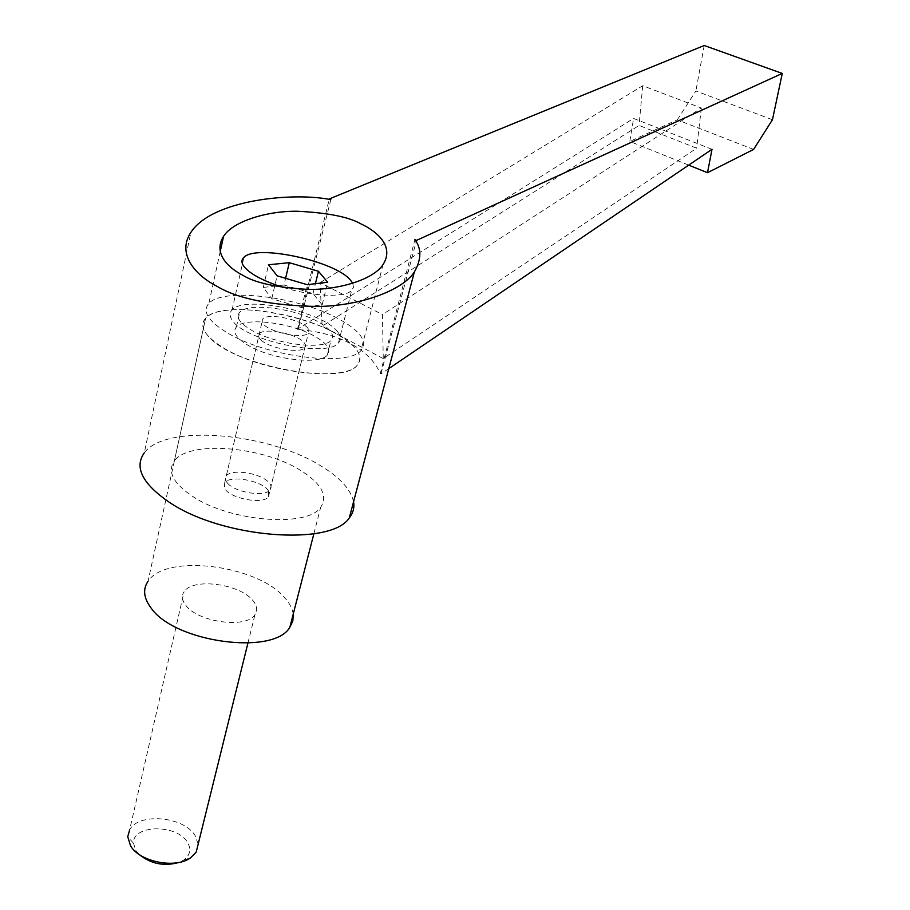 <?xml version="1.0" encoding="UTF-8"?>
<svg xmlns="http://www.w3.org/2000/svg" width="910" height="910" viewBox="0 0 910 910"><rect width="100%" height="100%" fill="white"/><g stroke="black" fill="none" stroke-linecap="round" stroke-linejoin="round"><path stroke-width="0.68" stroke-dasharray="4.55 3.41" d="M138.707 854.126L135.806 850.532L133.52 843.24C132.416 824.608 176.506 823.903 187.255 842C191.566 849.007 190.372 855.025 183.695 860.041L179.077 862.407M198.187 844.082L194.945 835.289C183.399 816.372 138.616 812.403 129.664 829.829L184.07 591.739C181.34 595.788 181.92 600.316 185.811 605.321C198.096 622.463 246.906 628.844 254.959 614.648C257.837 610.314 257.098 605.559 252.741 600.372C239.648 583.708 192.601 577.577 184.07 591.739M261.056 340.033C269.61 348.439 300.289 353.842 304.748 347.825C306.34 346.027 305.68 343.843 302.78 341.296C293.93 333.003 264.002 327.725 259.316 333.708C257.769 335.426 258.349 337.542 261.056 340.033M227.671 483.312C235.633 492.742 265.436 497.247 270.145 489.83C271.794 487.601 271.271 485.064 268.564 482.209C260.305 472.927 231.185 468.525 226.294 475.919C224.679 478.046 225.145 480.514 227.671 483.312M293.225 614.125C292.485 608.767 289.721 603.387 284.91 597.995C257.996 565.121 165.563 553.064 147.989 581.399L205.626 318.204C200.598 323.664 202.248 330.432 210.563 338.509C237.772 366.98 343.115 385.601 357.164 365.285C362.612 358.984 360.132 351.465 349.724 342.706C319.16 315.542 222.142 298.389 205.626 318.204C198.505 326.713 205.296 337.11 225.999 349.383C265.902 372.895 344.981 381.813 357.164 365.285C364.273 355.821 356.584 344.924 334.118 332.594C294.396 310.674 219.81 301.62 205.626 318.204L174.379 460.847C166.996 471.403 173.15 483.301 192.829 496.553C230.742 521.919 307.751 527.618 320.684 507.291C328.191 495.643 321.241 483.187 299.834 469.935C261.955 446.344 189.064 440.269 174.379 460.847M268.541 491.093C263.434 480.889 230.082 474.508 224.69 482.778L224.497 488.113C229.081 498.407 263.286 505.027 268.473 496.689L268.541 491.093M308.103 328.487C302.348 319.774 267.858 312.483 262.751 318.955L262.819 323.323C268.04 332.082 303.462 339.623 308.342 333.083L308.103 328.487M337.678 331.854C323.425 311.629 244.358 294.954 232.061 309.946C229.456 312.653 229.434 315.941 231.993 319.82C243.266 340.329 327.429 358.347 338.474 342.922C341.352 339.851 341.079 336.165 337.678 331.854M283.806 287.594C312.756 296.603 344.833 297.763 351.635 290.54L353.489 287.241L352.727 283.34M284.022 285.012L263.286 287.423L271.76 298.742L301.631 307.58L322.151 304.839L313.029 293.577L284.022 285.012L285.603 278.301M313.029 293.577L315.429 283.692M322.151 304.839L327.691 282.248M301.631 307.58L307.148 284.671M271.76 298.742L277.118 275.798M263.286 287.423L268.507 264.776M317.306 321.321C293.327 308.092 247.975 302.495 239.751 312.164C235.508 317.237 239.728 323.437 252.434 330.739C276.492 344.537 323.459 350.088 330.956 340.431C335.198 335.016 330.649 328.647 317.306 321.321M313.768 335.756C289.903 322.413 244.665 317.021 236.407 326.94C232.141 332.15 236.316 338.44 248.953 345.811C272.886 359.723 319.74 365.081 327.281 355.173C331.547 349.622 327.043 343.15 313.768 335.756M337.667 318.352C297.763 296.626 222.995 287.253 208.868 303.394C201.77 311.686 208.629 321.912 229.445 334.084C269.565 357.402 348.849 366.662 360.951 350.543C368.015 341.318 360.246 330.592 337.667 318.352M353.558 501.808C350.805 489.159 339.43 476.908 319.444 465.055C266.471 432.5 165.427 423.832 144.315 452.793L190.907 232.334M330.819 199.643L298.116 329.545C318.113 331.126 335.517 335.767 350.327 343.468C365.012 351.317 374.988 361.338 380.278 373.544L414.903 239.614M388.798 368.607L380.96 373.919L380.278 373.544M380.96 373.919L416.166 241.764M298.116 329.545L297.468 329.204L329.181 199.415M383.247 358.551L322.117 326.224L639.07 125.432L696.651 148.205L383.247 358.551L382.439 314.553L320.104 282.669L322.117 326.224M712.007 149.308L633.576 118.436L297.468 329.204M688.677 165.131L629.822 141.448L633.576 118.436M753.594 149.433L677.302 119.824L629.822 141.448M772.453 119.733L695.877 91L677.302 119.824M704.215 45.5L695.877 91M320.104 282.669L642.71 85.722L701.348 108.04L382.439 314.553M701.348 108.04L696.651 148.205M642.71 85.722L639.07 125.432M133.52 843.24L127.73 836.722M270.145 489.83L304.748 347.825M247.918 643.12L254.959 614.648M313.87 533.795L320.684 507.291M226.294 475.919L259.316 333.708M183.695 860.041L190.634 857.777M224.69 482.778L262.751 318.955M232.061 309.946L243.869 257.405M338.474 342.922L351.635 290.54M268.473 496.689L308.342 333.083M236.407 326.94L239.751 312.164M220.254 251.41L208.868 303.394M383.042 264.582L360.951 350.543M327.281 355.173L330.956 340.431"/><path stroke-width="1.36" d="M129.664 829.829L127.73 836.722L130.562 845.834C139.674 861.952 175.675 869.05 190.634 857.777L196.207 852.09L198.187 844.082M147.989 581.399C142.677 589.236 143.678 598.063 150.98 607.891C174.663 642.653 274.172 655.746 289.858 627.24L292.838 620.95L293.225 614.125M179.077 862.407C163.993 866.638 150.537 863.874 138.707 854.126M352.727 283.34L350.589 280.269C335.813 261.204 255.96 243.846 243.869 257.405C241.298 259.839 241.343 262.888 243.982 266.528C250.204 274.126 263.479 281.144 283.806 287.594M318.443 271.271L289.289 262.671L268.507 264.776L277.118 275.798L307.148 284.671L327.691 282.248L318.443 271.271L315.429 283.692M285.603 278.301L289.289 262.671M242.72 275.195C228.74 268.12 212.644 253.435 223.553 236.35C232.767 221.471 266.732 210.881 297.195 211.245C327.714 212.713 349.065 216.967 361.213 224.019C375.5 230.639 395.065 245.632 383.042 264.582C373.726 279.347 339.1 290.108 307.671 289.391C276.242 287.492 254.584 282.76 242.72 275.195M416.166 241.764L416.53 240.388L414.903 239.614C421.649 248.646 421.478 259.407 414.38 271.931C403.494 289.266 363.966 305.373 318.591 306.511C271.669 305.623 237.794 298.889 216.989 286.297C195.047 275.173 176.585 253.594 190.907 232.334C212.223 199.518 293.361 191.964 330.819 199.643L329.306 198.926L704.215 45.5L782.27 73.437L772.453 119.733L753.594 149.433L707.491 172.707L688.677 165.131M144.315 452.793C134.009 467.296 142.392 483.824 169.453 502.365C222.495 538.424 331.627 546.341 349.303 517.881C353.148 513.035 354.57 507.678 353.558 501.808M707.491 172.707L712.007 149.308L388.798 368.607M416.53 240.388L782.27 73.437M196.207 852.09L247.918 643.12M289.858 627.24L313.87 533.795M223.553 236.35L220.254 251.41M414.38 271.931L349.303 517.881"/></g></svg>
